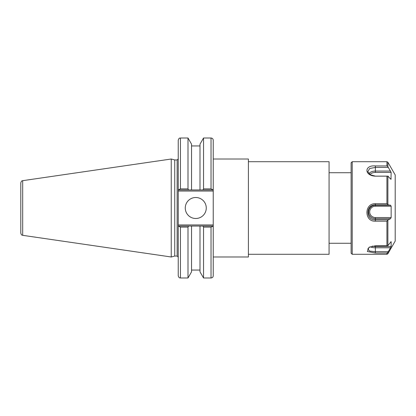 <?xml version="1.0" encoding="UTF-8"?>
<svg xmlns="http://www.w3.org/2000/svg" width="416" height="416" viewBox="0 0 416 416"><rect width="100%" height="100%" fill="white"/><g stroke="black" fill="none" stroke-linecap="round" stroke-linejoin="round"><path stroke-width="0.62" d="M213.236 159.011L248.394 159.011L248.394 256.989L213.236 256.989M248.394 161.71L329.072 161.71L329.072 254.29L248.394 254.29M351.114 243.266L329.072 243.266M178.24 226.054L178.24 275.782C179.28 278.788 179.785 277.56 180.445 277.987L180.445 227.115L178.24 226.054L178.24 191.048L213.236 191.048L213.236 140.218C213.106 138.876 212.368 138.143 211.032 138.013L211.032 188.885L213.236 189.946M178.24 189.946L180.445 188.885L180.445 138.013C179.795 138.434 179.291 137.202 178.24 140.218L178.24 191.048M174.741 256.053L174.741 159.947L177.138 159.947L177.138 256.053L174.741 256.053L171.241 256.989L22.688 235.326L22.688 180.674C22.152 181.126 21.715 180.04 20.8 182.853L20.8 233.147C21.715 235.96 22.152 234.874 22.688 235.326M213.236 191.048L213.236 224.952L178.24 224.952M213.236 226.054L211.032 227.115L211.032 277.987C212.368 277.857 213.106 277.124 213.236 275.782L213.236 224.952M180.445 227.115L187.996 227.115L187.996 277.987L191.547 271.835L191.547 226.054L199.992 226.054L178.558 226.054M212.919 226.054L199.992 226.054L199.992 271.835L203.544 277.987L211.032 277.987M187.996 227.115L188.614 226.054M22.688 180.674L171.241 159.011L171.241 256.989M211.032 188.885L203.544 188.885L203.544 138.013L199.992 144.165L199.992 189.946L191.547 189.946L212.919 189.946M178.558 189.946L191.547 189.946L191.547 144.165L187.996 138.013L187.996 188.885L180.445 188.885M202.93 226.054L203.544 227.115L211.032 227.115M203.544 227.115L203.544 277.987M203.544 188.885L202.93 189.946M188.614 189.946L187.996 188.885M185.271 208A10.499 10.499 0 0 1 201.022 198.91A10.499 10.499 0 0 1 201.022 217.09A10.499 10.499 0 0 1 185.271 208M352.217 161.71L352.217 254.29L351.114 253.188L351.114 162.812L352.217 161.71L386.927 161.71L387.884 162.261L387.884 166.676L391.149 172.432L390.972 179.265M387.884 162.261L395.2 174.933L395.2 241.067L387.884 253.739L387.884 252.351L390.53 247.764L375.362 247.764L375.362 251.675L369.788 251.092L367.77 249.075L369.424 247.109M352.217 254.29L386.927 254.29L386.927 253.016L375.362 253.016L367.375 251.482L368.997 247.338L375.362 245.778L387.884 245.643L391.05 241.691M390.53 247.764L391.149 246.485L391.149 241.79L390.863 241.79M390.629 179.057L391.149 179.057L390.53 178.948L387.884 176.14L387.884 204.318L388.201 204.922L390.53 205.234L391.149 206.222L391.149 217.542L390.53 218.712L375.362 218.712L375.362 219.799C365.56 220.433 365.555 204.469 375.362 204.922L388.201 204.922M386.927 245.778L386.927 221.177L388.201 219.799L390.53 218.712M386.927 221.177L375.362 221.177C364.088 221.785 364.187 203.232 375.362 203.72L386.927 203.72L386.927 176.155L375.362 176.155C364.088 175.713 364.187 164.866 375.362 165.942L386.927 165.942L386.927 161.71M388.201 251.675L375.362 251.675L375.362 253.016M386.927 253.016L387.884 252.351M388.201 219.799L375.362 219.799L375.362 221.177M387.884 204.318L386.927 203.72M386.927 176.155L387.884 176.14M388.201 176.129L375.362 176.129L370.354 174.767L367.806 171.678L369.668 168.511L375.362 167.424L388.201 167.424M387.884 166.676L386.927 165.942M387.884 245.643L387.884 220.496M391.149 246.485L375.362 246.485A5.689 2.35 0 0 1 372.273 246.111M375.362 246.485L375.362 247.764A6.776 2.798 0 0 1 370.172 246.766M375.362 203.72L375.362 205.234L390.53 205.234M375.362 165.942L375.362 171.059L390.53 171.059M370.048 174.564A5.689 3.312 180 0 1 375.362 172.432L375.362 171.059A6.776 3.947 180 0 0 368.982 173.685M375.362 172.432L391.149 172.432M375.362 206.222L375.362 205.234A6.776 6.739 0 0 0 368.586 211.973A6.776 6.739 0 0 0 375.362 218.712L375.362 217.542A5.689 5.663 0 0 1 369.673 211.884A5.689 5.663 0 0 1 375.362 206.222L391.149 206.222M391.149 217.542L375.362 217.542M329.072 172.734L351.114 172.734M177.138 256.053L178.24 257.156M177.138 159.947L178.24 158.844M180.445 277.987L187.996 277.987M180.445 138.013L187.996 138.013M203.544 138.013L211.032 138.013M191.547 145.948L199.992 145.948M191.547 270.052L199.992 270.052M174.741 159.947L171.241 159.011M386.927 254.29L387.884 253.739"/></g></svg>
